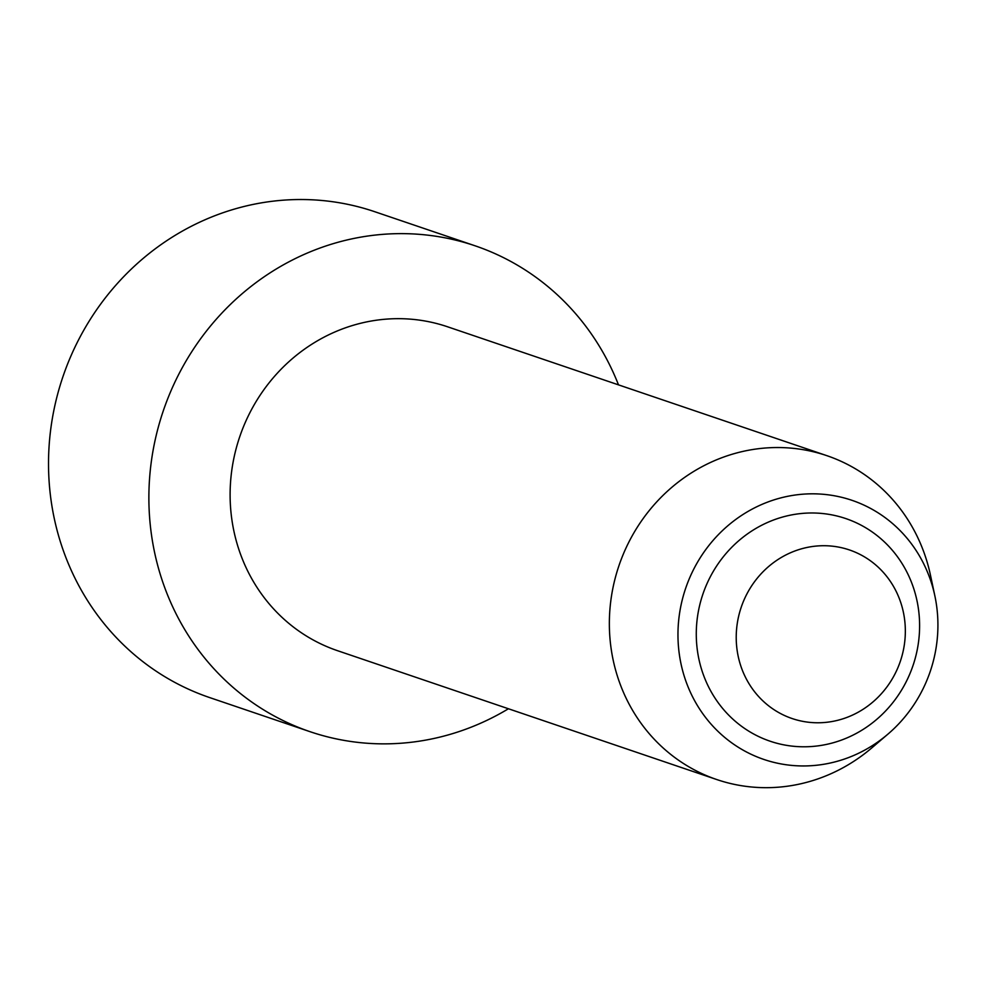<?xml version="1.0" encoding="UTF-8"?>
<svg xmlns="http://www.w3.org/2000/svg" width="987" height="987" viewBox="0 0 987 987"><rect width="100%" height="100%" fill="white"/><g stroke="black" fill="none" stroke-linecap="round" stroke-linejoin="round"><path stroke-width="1.48" d="M912.124 583.983A117.576 110.963 108.8 0 0 721.041 559.728A117.576 110.963 108.8 0 0 790.661 745.95A117.576 110.963 108.8 0 0 912.124 583.983M899.675 599.491A89.027 84.018 108.8 0 0 754.981 581.121A89.027 84.018 108.8 0 0 807.711 722.139A89.027 84.018 108.8 0 0 899.675 599.491M508.428 708.765A256.571 242.148 -71.2 0 1 310.017 731.675L209.651 697.575A256.571 242.148 -71.2 0 1 64.858 554.805A256.571 242.148 -71.2 0 1 117.946 282.837A256.571 242.148 -71.2 0 1 374.752 211.711L475.117 245.812A256.571 242.148 -71.2 0 1 618.491 384.856M310.017 731.675A256.571 242.148 -71.2 0 1 163.287 410.839A256.571 242.148 -71.2 0 1 475.117 245.812M934.874 595.926L930.457 575.15A171.047 161.436 108.8 0 0 923.376 550.832A171.047 161.436 108.8 0 0 826.847 455.661A171.047 161.436 108.8 0 0 655.639 503.074A171.047 161.436 108.8 0 0 620.243 684.386A171.047 161.436 108.8 0 0 716.784 779.557A171.047 161.436 108.8 0 0 871.743 747.936L887.893 734.155A136.848 129.161 108.8 0 0 934.874 595.926A136.848 129.161 108.8 0 0 929.199 576.457A136.848 129.161 108.8 0 0 749.503 510.575A136.848 129.161 108.8 0 0 698.13 706.692A136.848 129.161 108.8 0 0 887.893 734.155M716.784 779.557L337.542 650.692A171.047 161.436 -71.2 0 1 241.001 555.521A171.047 161.436 -71.2 0 1 276.397 374.209A171.047 161.436 -71.2 0 1 447.604 326.796L826.847 455.661"/></g></svg>
